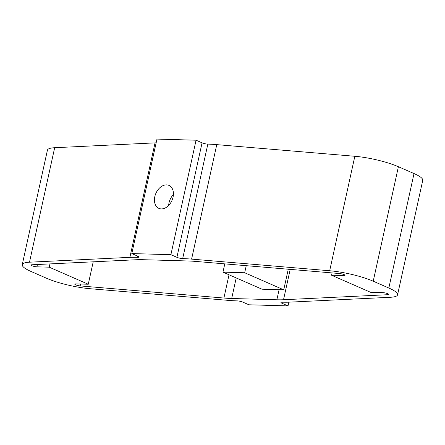 <?xml version="1.0" encoding="UTF-8"?>
<svg xmlns="http://www.w3.org/2000/svg" width="445" height="445" viewBox="0 0 445 445"><rect width="100%" height="100%" fill="white"/><g stroke="black" fill="none" stroke-linecap="round" stroke-linejoin="round"><path stroke-width="0.67" d="M288.26 269.225L283.732 289.823L244.689 272.752L246.241 265.682M224.786 263.874L222.967 272.134L262.01 289.205L283.732 289.823M244.689 272.752L222.967 272.134M332.065 272.918L331.558 275.227L370.602 292.298L382.923 292.654A3.582 0.695 -167.6 0 1 386.761 293.35A3.582 0.695 -167.6 0 1 388.763 294.445A3.582 0.695 -167.6 0 1 388.023 294.696L283.521 299.741L290.196 269.386M93.205 261.816L88.271 284.249L75.95 283.899A3.582 0.695 12.4 0 0 74.793 284.155A3.582 0.695 12.4 0 0 76.529 285.167A3.582 0.695 12.4 0 0 80.15 285.918L223.902 298.039A57.355 11.136 12.4 0 0 231.689 298.495L276.862 299.78A57.355 11.136 -167.6 0 0 283.521 299.741M88.271 284.249L49.228 267.178L36.907 266.828L37.419 264.508M331.558 275.227L343.879 275.577A3.582 0.695 12.4 0 0 345.036 275.327A3.582 0.695 12.4 0 0 343.301 274.315A3.582 0.695 12.4 0 0 339.68 273.558L195.928 261.438A57.355 11.136 12.4 0 0 188.14 260.987L142.967 259.696A57.355 11.136 -167.6 0 0 136.309 259.741L31.806 264.781A3.582 0.695 -167.6 0 0 31.067 265.031A3.582 0.695 -167.6 0 0 33.069 266.132A3.582 0.695 -167.6 0 0 36.907 266.828M373.227 281.207L398.397 166.725L414.017 173.556A34.988 6.797 12.4 0 1 422.75 180.342L397.58 294.824A34.988 6.797 12.4 0 0 388.847 288.032L373.227 281.207A34.988 6.797 -167.6 0 0 329.673 270.755L191.6 259.112A65.721 12.76 -167.6 0 0 182.672 258.595A4.183 0.812 12.4 0 1 176.899 257.316L170.891 254.685L196.061 140.208L156.968 139.09L131.803 253.572L170.891 254.685M397.58 294.824A34.988 6.797 12.4 0 1 390.332 297.282L289.956 302.122A65.721 12.76 12.4 0 1 282.33 302.172A4.183 0.812 -167.6 0 0 280.979 302.466A4.183 0.812 -167.6 0 0 282.024 303.279L288.032 305.91L248.939 304.792L242.931 302.166A4.183 0.812 12.4 0 0 237.157 300.887A65.721 12.76 -167.6 0 1 228.229 300.364L90.157 288.722A34.988 6.797 -167.6 0 1 46.603 278.275L30.983 271.444A34.988 6.797 12.4 0 1 22.25 264.658A34.988 6.797 12.4 0 1 29.498 262.2L129.873 257.355A65.721 12.76 12.4 0 1 137.499 257.305A4.183 0.812 -167.6 0 0 138.851 257.01A4.183 0.812 -167.6 0 0 137.805 256.198L131.803 253.572M173.405 194.571A12.549 8.794 -66.4 0 0 168.661 205.423M49.228 267.178L49.951 263.907M22.25 264.658L47.42 150.176A34.988 6.797 12.4 0 1 54.668 147.718L155.044 142.878A65.721 12.76 12.4 0 1 156.151 142.828M166.575 184.87A12.549 8.794 -66.4 0 0 155.261 194.982A12.549 8.794 -66.4 0 0 158.904 208.382A12.549 8.794 -66.4 0 0 161.29 208.911A12.549 8.794 -66.4 0 0 172.604 198.798A12.549 8.794 -66.4 0 0 168.955 185.393A12.549 8.794 -66.4 0 0 166.575 184.87M398.397 166.725A34.988 6.797 -167.6 0 0 354.843 156.278L216.771 144.636A65.721 12.76 -167.6 0 0 207.843 144.113A4.183 0.812 12.4 0 1 202.069 142.834L196.061 140.208M288.032 305.91L288.849 302.172M344.091 274.61L343.879 275.577M80.15 285.918L80.567 284.032M223.902 298.039L229.019 274.776M231.689 298.495L236.217 277.925M276.862 299.78L279.082 289.689M388.196 293.906L388.023 294.696M29.498 262.2L54.668 147.718M129.873 257.355L155.044 142.878M137.499 257.305L137.75 256.175M176.899 257.316L202.069 142.834M182.672 258.595L207.843 144.113M191.6 259.112L216.771 144.636M329.673 270.755L354.843 156.278M388.847 288.032L414.017 173.556M282.024 303.279L282.269 302.172"/></g></svg>
